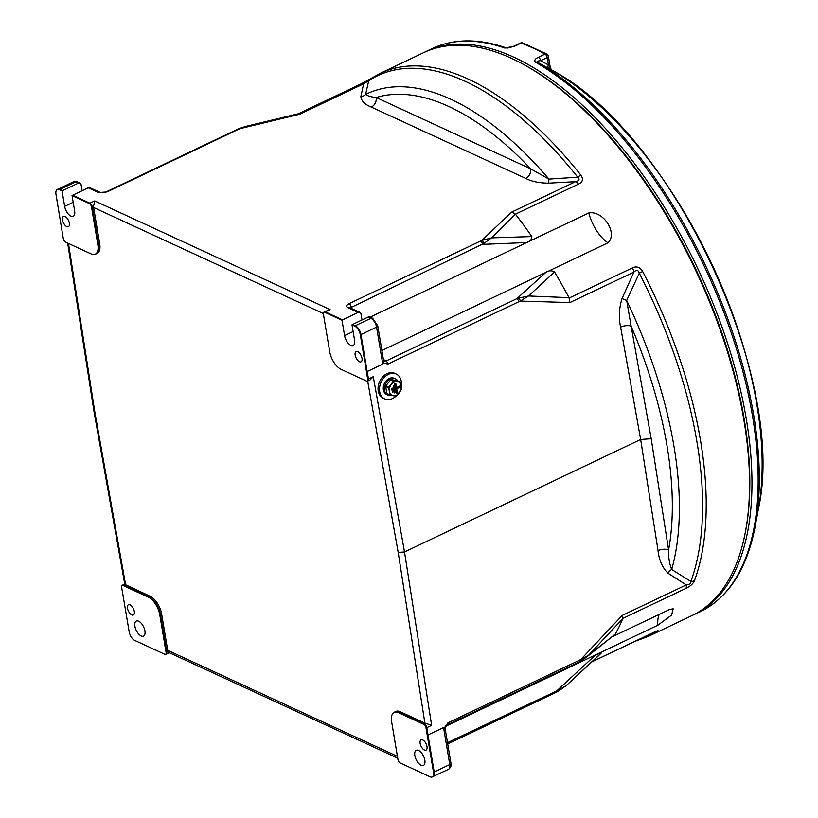 <?xml version="1.0" encoding="UTF-8"?>
<svg xmlns="http://www.w3.org/2000/svg" width="818" height="818" viewBox="0 0 818 818"><rect width="100%" height="100%" fill="white"/><g stroke="black" fill="none" stroke-linecap="round" stroke-linejoin="round"><path stroke-width="1.23" d="M523.152 64.223L524.522 64.97A310.298 151.381 64.5 0 1 744.206 419.256A310.298 151.381 64.5 0 1 745.842 529.563L745.566 531.097A311.822 152.128 -115.5 0 0 743.92 420.248A311.822 152.128 -115.5 0 0 523.152 64.223A311.822 152.128 -115.5 0 0 423.499 52.72L380.155 73.364A311.822 152.128 64.5 0 1 580.913 175.175C583.541 179.162 582.713 182.148 578.418 184.152L515.401 214.173L491.506 237.864L483.959 243.416A3.047 1.575 -116.9 0 0 481.72 240.482L511.782 212.046L515.401 214.173M654.717 631.946A7.607 6.626 56.7 0 0 657.253 631.373A311.822 152.128 64.5 0 1 648.367 636.384L691.711 615.729A311.822 152.128 -115.5 0 0 745.566 531.097M444.634 728.501L444.266 729.86L444.062 728.214L447.957 722.856A3.047 1.483 -115.5 0 1 447.446 724.717L578.847 662.12A3.047 1.483 -115.5 0 0 579.359 660.259L588.653 655.167L580.361 661.353A3.047 1.411 -118.1 0 0 580.76 659.553L622.242 615.412L686.261 584.911A7.607 3.712 64.5 0 1 686.057 588.316C690.218 586.353 693.02 583.827 694.441 580.739A7.607 5.992 20.2 0 1 690.862 581.434C690.781 583.561 689.247 584.727 686.261 584.911L668.009 573.203C662.375 567.651 659.052 560.115 658.04 550.626A7.607 3.456 171.1 0 1 668.592 549.982A292.496 142.7 -115.5 0 0 667.048 446.035A292.496 142.7 -115.5 0 0 631.159 326.239L626.68 300.492A299.081 145.911 64.5 0 1 673.981 446.423A299.081 145.911 64.5 0 1 671.69 569.471C669.431 563.878 668.408 557.385 668.592 549.982L651.2 438.724L640.658 439.481L620.637 327.118C618.52 317.987 619.001 308.458 622.048 298.539L626.68 300.492L639.277 273.192L642.692 271.494C640.013 267.097 636.588 265.901 632.437 267.885A7.607 3.712 64.5 0 1 633.909 272.067C636.496 269.531 638.285 269.899 639.277 273.192A310.799 151.627 -115.5 0 1 696.967 442.037A310.799 151.627 -115.5 0 1 690.862 581.434L671.69 569.471A7.607 5.041 -55.4 0 0 668.009 573.203M622.242 615.412L622.733 618.653L588.653 655.167L615.177 634.226A311.822 152.128 -115.5 0 0 622.733 618.653M615.177 634.226L585.514 657.938M447.722 743.981L556.813 692.008A3.047 1.483 -115.5 0 0 557.355 690.331L595.637 654.85L657.795 625.238L671.609 615.095L673.183 608.796L669.359 609.574L612.263 636.772M445.892 726.19L595.637 654.85L601.486 652.774L566.404 685.423L558.694 689.973A3.047 1.575 -116.9 0 1 558.101 691.384L556.813 692.008M558.101 691.384L566.363 685.464L597.488 656.721A311.822 152.128 -115.5 0 0 601.486 652.774M657.253 631.373C659.001 630.105 657.733 630.484 653.449 632.498A7.607 3.712 -115.5 0 1 653.163 632.682L656.465 631.199L655.044 631.455M651.2 438.724L631.159 326.239A7.607 3.262 -10.1 0 0 620.637 327.118M622.048 298.539L633.909 272.067L569.89 302.568L520.228 301.075L387.896 364.082L382.967 362.834L382.752 364.174L366.515 371.853L360.319 334.818A7.505 3.661 -115.5 0 0 354.726 326.106L351.996 324.838L354.572 340.237A8.364 4.08 64.5 0 1 353.171 345.482A8.364 4.08 64.5 0 1 348.161 343.202A8.364 4.08 64.5 0 1 344.572 335.615L341.996 320.227L324.726 312.251A2.945 1.442 -115.5 0 0 323.724 312.323A2.945 1.442 -115.5 0 0 323.407 314.051L329.715 351.73A15.113 7.372 -115.5 0 0 340.983 369.276L366.515 381.065A2.945 1.442 -115.5 0 0 367.149 381.178A2.945 1.442 -115.5 0 0 367.885 379.736A0.93 0.695 114.8 0 1 367.681 379.317A0.93 0.695 114.8 0 0 367.681 379.317A3.047 1.299 -10.1 0 0 368.489 378.969L373.284 376.679L370.084 379.92L367.988 380.922A3.047 1.483 -115.5 0 0 368.499 379.01A3.047 1.483 -115.5 0 0 368.489 378.969L367.17 371.597A3.047 1.483 64.5 0 1 367.17 371.546L382.752 364.122L382.63 361.525L383.489 360.124L377.742 325.789L372.619 318.233A3.047 2.29 -65.2 0 0 370.891 318.304L368.161 317.047A3.047 2.29 -65.2 0 1 369.889 316.975L372.619 318.233M425.953 723.409L431.628 725.361L426.832 727.652A3.047 1.38 171.1 0 1 426.014 727.959A0.93 0.695 114.8 0 1 426.066 727.376A2.945 1.442 -115.5 0 0 423.98 724.441A3.047 2.29 -65.2 0 1 424.562 724.073L425.953 723.409L424.879 723.092L398.192 552.426L404.511 551.976L640.658 439.481L658.04 550.626M360.319 334.818A3.047 1.339 -9.5 0 0 360.973 334.562L367.17 371.546L366.505 371.812L367.671 379.276M359.429 361.73A5.706 2.781 -115.5 0 0 361.035 361.832A5.706 2.781 -115.5 0 0 361.648 356.873A5.706 2.781 -115.5 0 0 357.732 351.628A5.706 2.781 -115.5 0 0 356.127 351.525A5.706 2.781 -115.5 0 0 355.513 356.484A5.706 2.781 -115.5 0 0 359.429 361.73M324.122 312.139A3.047 1.483 64.5 0 1 324.46 311.832L330.104 309.603L325.308 311.883L342.578 319.858A3.047 2.29 114.8 0 0 341.996 320.227M72.066 195.604L74.642 210.993A8.364 4.08 64.5 0 1 73.242 216.238A8.364 4.08 64.5 0 1 68.231 213.958A8.364 4.08 64.5 0 1 64.642 206.371L62.066 190.983L59.346 189.725A7.505 3.661 -115.5 0 0 56.779 189.888A7.505 3.661 -115.5 0 0 55.972 194.295L63.303 238.631A2.945 1.442 -115.5 0 0 65.512 242.087L91.043 253.877A15.113 7.372 -115.5 0 0 94.275 254.47A15.113 7.372 -115.5 0 0 97.833 244.674L91.534 206.995A2.945 1.442 -115.5 0 0 89.336 203.57L72.066 195.604A3.047 2.29 -65.2 0 1 72.649 195.226L88.232 187.803A3.047 2.29 -65.2 0 1 89.96 187.731L100.246 192.486A3.047 2.29 -65.2 0 0 98.518 192.557L88.232 187.803M342.578 319.858L358.161 312.435L347.875 307.68C345.983 306.525 346.362 305.196 349.02 303.713L481.72 240.482L491.506 237.864L531.833 236.555C531.792 239.531 530.064 241.535 526.639 242.557L482.732 244.367A3.047 1.483 -115.5 0 0 480.503 241.075M360.85 96.647L363.632 83.814L368.734 80.706L365.574 94.428C367.64 95.951 371.178 96.984 376.188 97.516L530.657 168.835A292.496 142.7 -115.5 0 0 376.188 97.516A7.607 5.726 -65.2 0 1 371.321 107.097C364.889 104.53 361.403 101.054 360.85 96.647A7.607 6.748 -170.4 0 0 365.574 94.428A299.081 145.911 64.5 0 1 548.929 179.081L577.702 177.189C580.013 179.254 579.297 180.747 575.565 181.668L548.244 183.171C538.929 182.997 531.444 181.412 525.79 178.426A7.607 5.726 114.8 0 0 530.657 168.835L548.929 179.081A7.607 1.82 -92.5 0 1 548.244 183.171M298.171 113.876L299.848 114.203L239.705 128.743A3.047 1.391 -114.1 0 0 238.907 128.651L237.588 129.264A3.047 1.483 -115.5 0 1 238.447 129.316L106.964 191.954L98.518 192.557M362.016 319.971L361.014 313.979A3.047 2.29 114.8 0 0 359.889 312.364A3.047 2.29 114.8 0 0 358.161 312.435M359.889 312.364L349.603 307.609A3.047 2.29 114.8 0 0 347.875 307.68M72.649 195.226L89.919 203.201A3.047 1.483 64.5 0 1 92.189 206.729L98.497 244.418A15.215 7.423 64.5 0 1 95.951 253.958L97.148 253.386A15.215 7.423 -115.5 0 0 99.694 243.846L93.61 207.506A4.56 3.436 -65.2 0 1 93.589 206.064L92.189 206.729A3.047 1.339 170.5 0 1 91.534 206.995M66.769 226.606A5.706 2.781 -115.5 0 0 68.385 226.709A5.706 2.781 -115.5 0 0 68.998 221.76A5.706 2.781 -115.5 0 0 65.082 216.514A5.706 2.781 -115.5 0 0 63.477 216.412A5.706 2.781 -115.5 0 0 62.863 221.361A5.706 2.781 -115.5 0 0 66.769 226.606M150.287 596.312L124.95 584.43L123.559 585.095L149.091 596.884L150.287 596.312A15.215 7.423 -115.5 0 1 161.627 613.97L167.71 650.31L397.425 756.364M400.227 711.711A15.215 7.423 -115.5 0 0 395.932 711.435L394.736 712.008A15.215 7.423 64.5 0 1 399.031 712.284L400.227 711.711L424.879 723.092M159.776 614.799A15.113 7.372 -115.5 0 0 148.508 597.252L122.966 585.463A2.945 1.442 -115.5 0 0 121.964 585.535A2.945 1.442 -115.5 0 0 121.647 587.263A2.945 1.442 -115.5 0 0 121.657 587.304L129.162 631.721A7.505 3.661 -115.5 0 0 134.766 640.433L164.755 654.277A2.945 1.442 -115.5 0 0 165.389 654.39A2.945 1.442 -115.5 0 0 166.085 652.488L159.776 614.799A3.047 1.339 170.5 0 0 160.43 614.543L161.627 613.97M423.98 724.441L398.438 712.652A15.113 7.372 -115.5 0 0 393.284 712.979A15.113 7.372 -115.5 0 0 391.648 721.854L397.957 759.544A2.945 1.442 -115.5 0 0 400.155 762.959L430.145 776.814A7.505 3.661 -115.5 0 0 431.751 777.1A7.505 3.661 -115.5 0 0 433.52 772.233L426.014 727.959M131.749 614.901A5.706 2.781 -115.5 0 0 133.354 615.003A5.706 2.781 -115.5 0 0 133.968 610.054A5.706 2.781 -115.5 0 0 130.062 604.809A5.706 2.781 -115.5 0 0 128.457 604.707A5.706 2.781 -115.5 0 0 127.833 609.655A5.706 2.781 -115.5 0 0 131.749 614.901M144.909 630.913A8.364 4.08 64.5 0 1 143.508 636.159A8.364 4.08 64.5 0 1 138.508 633.878A8.364 4.08 64.5 0 1 134.919 626.302A8.364 4.08 64.5 0 1 136.32 621.056A8.364 4.08 64.5 0 1 141.32 623.326A8.364 4.08 64.5 0 1 144.909 630.913M166.085 652.488A3.047 1.339 -9.5 0 0 166.739 652.222L168.14 651.557A4.56 3.436 -65.2 0 1 167.71 650.31M424.399 750.024A5.706 2.781 -115.5 0 0 426.014 750.126A5.706 2.781 -115.5 0 0 426.628 745.167A5.706 2.781 -115.5 0 0 422.712 739.922A5.706 2.781 -115.5 0 0 421.106 739.82A5.706 2.781 -115.5 0 0 420.493 744.779A5.706 2.781 -115.5 0 0 424.399 750.024M424.839 760.157A8.364 4.08 64.5 0 1 423.438 765.403A8.364 4.08 64.5 0 1 418.438 763.122A8.364 4.08 64.5 0 1 414.838 755.546A8.364 4.08 64.5 0 1 416.239 750.3A8.364 4.08 64.5 0 1 421.25 752.57A8.364 4.08 64.5 0 1 424.839 760.157M445.115 727.642L444.266 729.86L443.571 727.56L427.323 735.249M427.323 735.198L427.978 734.942A3.047 1.483 -115.5 0 0 427.988 734.993L434.174 771.977A7.607 3.712 64.5 0 1 432.906 776.742A7.607 3.712 64.5 0 1 432.323 776.916M445.145 728.756L450.943 763.214C451.567 765.576 450.749 767.611 448.489 769.319A7.607 3.712 -115.5 0 0 449.757 764.554L443.571 727.56A3.047 1.483 -115.5 0 1 443.56 727.519L444.062 728.214A3.047 0.706 10.5 0 0 445.227 727.887L447.446 724.717M382.967 362.834L382.63 361.525L383.785 361.116A2.74 1.595 146.7 0 1 382.967 362.834M383.785 361.116L386.004 361.014A2.74 1.339 64.5 0 1 387.896 364.082M383.376 359.45L386.004 361.014L516.843 298.693A2.74 1.339 64.5 0 1 518.724 301.75M385.534 360.697A3.047 2.168 -59.9 0 1 383.775 360.748M483.959 243.416L350.196 307.885M351.996 324.838A3.047 2.29 -65.2 0 1 352.578 324.47L355.309 325.728A7.607 3.712 64.5 0 1 360.973 334.562L376.556 327.139A3.047 1.339 -9.5 0 0 377.742 325.789M89.336 203.57A3.047 2.29 -65.2 0 1 89.919 203.201L94.714 200.921L93.589 206.064M57.291 189.561A7.607 3.712 64.5 0 1 57.781 189.214A7.607 3.712 64.5 0 1 59.929 189.357L62.649 190.614A3.047 2.29 114.8 0 0 62.066 190.983M62.649 190.614L78.231 183.191L75.512 181.933A3.047 2.29 -65.2 0 1 77.24 181.862L73.364 181.79L56.779 189.888M82.086 190.737L81.084 184.735A3.047 2.29 114.8 0 0 79.96 183.12A3.047 2.29 114.8 0 0 78.231 183.191M67.659 243.079L93.988 411.444L94.888 412.395L125.635 584.931M168.14 651.557L169.009 652.56L397.722 758.163M445.196 728.879L445.217 727.867M381.883 350.523L545.821 272.414L516.843 298.693L518.653 298.11A2.74 1.391 67.3 0 1 520.228 301.075L528.551 295.983L569.021 297.67L569.89 302.568M518.653 298.11L528.551 295.983L554.543 271.913A311.822 152.128 -115.5 0 1 569.021 297.67M370.165 317.108L588.807 212.946C603.377 210.318 618.132 233.314 607.989 242.803L545.821 272.414C548.643 270.451 551.547 270.277 554.543 271.913M368.161 317.047L352.578 324.47M238.907 128.651L245.277 126.524L238.447 129.316M447.507 742.672L558.694 689.973M531.833 236.555A311.822 152.128 -115.5 0 0 515.637 214.428M511.782 212.046L575.565 181.668A7.607 3.712 64.5 0 1 578.418 184.152M380.155 73.364L370.574 78.763A7.607 6.626 -123.3 0 0 368.734 80.706A310.799 151.627 -115.5 0 1 577.702 177.189A7.607 2.843 -38.5 0 1 580.913 175.175M299.848 114.203L363.632 83.814A7.607 3.712 -115.5 0 0 361.484 83.681L298.437 113.712M298.365 113.743L245.288 126.524M652.836 632.795A7.607 3.712 -115.5 0 0 653.163 632.682L591.946 661.834M391.505 395.462A8.978 6.759 -65.2 0 1 387.885 395.145L386.699 394.603A8.978 6.759 -65.2 0 1 383.386 389.818A8.978 6.759 -65.2 0 1 386.382 380.564A8.978 6.759 -65.2 0 1 394.225 378.305L395.411 378.846A8.978 6.759 -65.2 0 1 397.691 380.871M387.885 395.145A8.978 6.759 -65.2 0 1 384.572 390.37A8.978 6.759 -65.2 0 1 387.558 381.106A8.978 6.759 -65.2 0 1 395.411 378.846M401.209 386.321A13.691 10.307 114.8 0 0 401.249 381.311A13.691 10.307 114.8 0 0 396.198 374.02L394.746 373.356A13.691 10.307 114.8 0 0 382.783 376.791A13.691 10.307 114.8 0 0 378.223 390.922A13.691 10.307 114.8 0 0 383.274 398.213L381.822 397.538M396.198 374.02A13.691 10.307 114.8 0 0 384.235 377.466A13.691 10.307 114.8 0 0 379.675 391.597A13.691 10.307 114.8 0 0 384.726 398.877A13.691 10.307 114.8 0 0 396.168 395.973M393.294 372.681L394.746 373.356A13.691 10.307 114.8 0 0 382.783 376.791A13.691 10.307 114.8 0 0 378.223 390.922A13.691 10.307 114.8 0 0 383.274 398.213L384.726 398.877M393.151 386.065L394.542 392.916L395.38 392.517L394.256 385.789L393.151 386.065L394.256 385.789M390.595 379.9L393.448 381.219A8.405 6.329 -65.2 0 1 393.969 380.973L391.116 379.654A8.405 6.329 114.8 0 0 390.595 379.9L385.83 385.912A8.405 6.329 114.8 0 0 385.656 386.536L388.509 387.855L389.419 391.474A7.434 5.603 114.8 0 0 393.305 395.769A7.434 5.603 114.8 0 0 399.164 392.977A7.434 5.603 114.8 0 0 401.147 385.881A7.434 5.603 114.8 0 0 397.262 381.577A7.434 5.603 114.8 0 0 391.393 384.378A7.434 5.603 114.8 0 0 389.419 391.474L389.665 394.777A8.405 6.329 -65.2 0 0 390.012 395.155L387.159 393.847A8.405 6.329 114.8 0 1 386.822 393.458L389.665 394.777M400.135 386.106L396.546 387.824L395.81 383.448L394.695 383.724L396.587 393.54L397.436 393.141L396.699 388.765L400.299 387.057L399.869 385.984L396.505 387.589M391.597 388.397L392.497 392.292L393.335 391.894L392.712 388.121L391.597 388.397L392.712 388.121M385.656 386.536L386.822 393.458M391.116 379.654L397.037 380.575L399.879 381.883A8.405 6.329 -65.2 0 1 400.227 382.272L401.393 389.194A8.405 6.329 -65.2 0 1 401.209 389.828L396.454 395.83A8.405 6.329 -65.2 0 1 395.932 396.076L390.012 395.155M388.509 387.855A8.405 6.329 -65.2 0 1 388.683 387.221L385.83 385.912M393.448 381.219L388.683 387.221M393.969 380.973L399.879 381.883M395.81 383.448L394.695 383.724M394.971 383.846L396.587 393.54M393.417 386.188L394.542 392.916M391.873 388.519L392.497 392.292M745.709 530.33A310.298 151.381 -115.5 0 0 744.206 419.256A310.298 151.381 -115.5 0 0 523.837 64.591M424.706 52.158A311.822 152.128 64.5 0 1 425.892 51.575A311.822 152.128 64.5 0 1 612.529 136.412A311.822 152.128 64.5 0 1 746.313 419.102A311.822 152.128 64.5 0 1 694.104 614.594A311.822 152.128 64.5 0 1 692.907 615.146M551.69 70.041L551.69 70.041A3.047 2.965 116.7 0 1 550.197 67.597L551.69 70.041C671.967 132.485 787.898 378.673 758.368 509.052A294.46 143.651 -115.5 0 0 551.7 70.041L537.354 62.219A3.047 2.168 119.8 0 0 535.575 62.27C534.001 60.501 534.972 58.824 538.479 57.229L545.033 54.111A3.047 2.198 -61.3 0 1 546.833 54.07A3.047 3.047 0 0 1 548.367 56.237A3.047 1.339 170.5 0 1 547.181 57.577L540.637 60.706A3.047 1.483 -115.5 0 0 538.479 57.229M548.755 68.456A3.047 2.004 118.7 0 1 548.418 64.97L550.197 67.597M506.393 47.935L506.383 47.935C507.058 48.344 509.553 47.761 513.878 46.207L520.432 43.088A3.047 3.047 0 0 1 522.804 42.986L522.804 42.986A3.047 2.372 110.4 0 0 521.168 43.088L514.614 46.217L504.798 48.057A311.822 152.128 -115.5 0 0 432.098 48.62C453.704 38.558 478.469 38.334 506.393 47.935L506.393 47.935A3.047 2.393 109.1 0 0 504.798 48.057M758.368 509.052L755.321 525.637A310.932 151.688 64.5 0 0 753.675 415.094A310.932 151.688 64.5 0 0 537.354 62.219C537.068 61.309 538.162 60.808 540.637 60.706L548.418 64.97L547.181 57.577A3.047 1.483 -115.5 0 0 545.033 54.111A311.822 152.128 -115.5 0 0 521.168 43.088A3.047 1.483 64.5 0 0 520.432 43.088M513.878 46.207A3.047 1.483 64.5 0 1 514.614 46.217M642.692 271.494A311.822 152.128 64.5 0 1 700.576 440.892A311.822 152.128 64.5 0 1 694.441 580.739M686.057 588.316L622.795 618.449M592.028 661.762L653.449 632.498M373.284 376.679L404.511 551.976L431.628 725.361M367.538 380.983A3.047 1.483 -115.5 0 0 367.988 380.922A3.047 3.047 0 0 1 367.149 381.178M323.724 312.323A3.047 3.047 0 0 1 324.46 311.832A3.047 1.483 64.5 0 1 325.308 311.883A3.047 2.29 114.8 0 0 324.726 312.251M94.714 200.921L330.104 309.603M525.79 178.426L371.321 107.097M382.752 364.174A3.047 1.483 64.5 0 1 382.752 364.122L376.556 327.139A7.607 3.712 -115.5 0 0 370.891 318.304L355.309 325.728A3.047 2.29 -65.2 0 0 354.726 326.106M99.694 243.846L98.497 244.418A3.047 1.339 170.5 0 1 97.833 244.674M94.275 254.47L95.951 253.958A15.215 7.423 64.5 0 1 95.133 254.234M73.364 181.79A7.607 3.712 -115.5 0 1 75.512 181.933L59.929 189.357A3.047 2.29 114.8 0 0 59.346 189.725M68.467 243.457L94.888 412.395M398.192 552.426L367.66 381.055M323.355 313.58L93.61 207.506M148.508 597.252A3.047 2.29 114.8 0 1 149.091 596.884A15.215 7.423 64.5 0 1 160.43 614.543L166.739 652.222A3.047 1.483 64.5 0 1 166.228 654.134A3.047 1.483 64.5 0 1 165.778 654.206M122.363 585.351A3.047 1.483 -115.5 0 1 122.7 585.044A3.047 1.483 -115.5 0 1 123.559 585.095A3.047 2.29 114.8 0 0 122.966 585.463M394.01 712.468A15.215 7.423 64.5 0 1 394.736 712.008L393.284 712.979M443.56 727.519L427.978 734.942L426.832 727.652A3.047 1.483 -115.5 0 0 426.832 727.601A3.047 1.483 -115.5 0 0 424.562 724.073L399.031 712.284A3.047 2.29 114.8 0 0 398.438 712.652M433.52 772.233A3.047 1.339 -9.5 0 0 434.174 771.977L449.757 764.554A3.047 1.339 -9.5 0 0 450.943 763.214M349.02 303.713A3.047 1.483 -115.5 0 1 351.249 307.006L351.576 308.529M106.964 191.954A3.047 1.483 -115.5 0 0 106.105 191.903L106.105 191.903C103.385 192.813 101.432 193.007 100.246 192.486M447.957 722.856L579.359 660.259M639.195 639.328A310.799 151.627 -115.5 0 0 650.433 633.981M569.175 298.028L632.437 267.885M607.989 242.803A30.419 14.836 64.5 0 1 588.807 212.946M657.795 625.238A30.419 14.836 64.5 0 1 659.267 614.379M344.572 335.615L353.12 331.546M64.642 206.371L73.191 202.302M694.104 614.594L700.31 611.639A311.822 152.128 -115.5 0 0 752.519 416.147A311.822 152.128 -115.5 0 0 535.575 62.27M124.745 584.072L122.7 585.044A3.047 3.047 0 0 0 121.964 585.535M165.389 654.39A3.047 3.047 0 0 0 166.228 654.134L169.275 652.682M431.751 777.1L448.489 769.319M383.714 360.718L383.489 360.124M77.24 181.862L79.96 183.12M106.105 191.903L237.588 129.264M124.755 584.124L93.988 411.444M580.361 661.353L578.847 662.12M370.574 78.763L361.484 83.681M648.367 636.384L634.901 641.373M550.361 68.129L548.367 56.237M522.804 42.986L546.833 54.07M700.31 611.639C728.848 597.406 747.192 568.735 755.321 525.637M425.892 51.575L432.098 48.62"/></g></svg>

